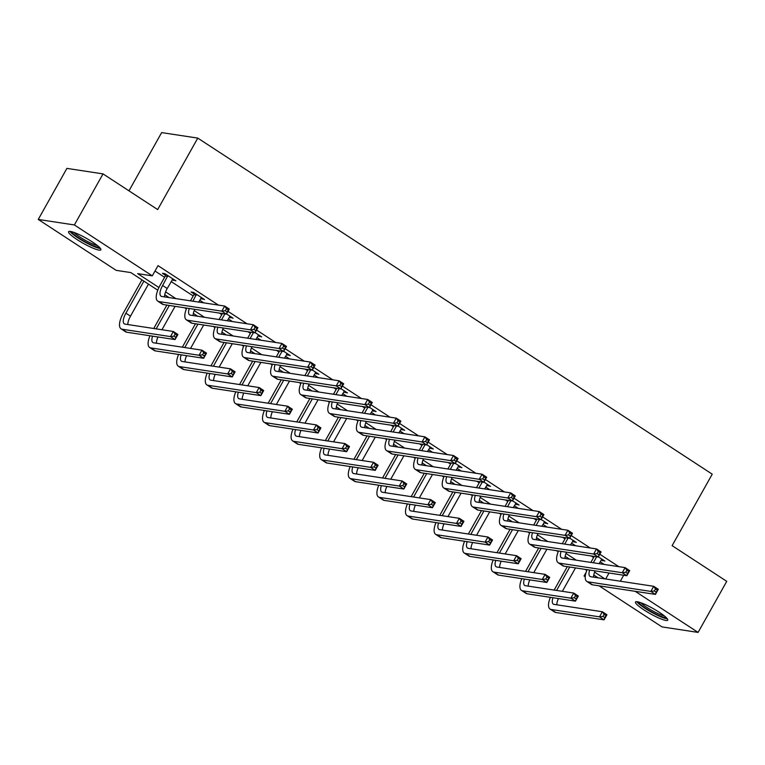 <?xml version="1.0" encoding="UTF-8"?>
<svg xmlns="http://www.w3.org/2000/svg" width="765" height="765" viewBox="0 0 765 765"><rect width="100%" height="100%" fill="white"/><g stroke="black" fill="none" stroke-linecap="round" stroke-linejoin="round"><path stroke-width="1.15" d="M92.345 241.931A18.503 2.945 29.3 0 1 100.865 249.82A18.503 2.945 29.3 0 1 77.112 239.608A18.503 2.945 29.3 0 1 68.592 231.709A18.503 2.945 29.3 0 1 92.345 241.931M659.229 612.249A18.503 2.945 29.3 0 1 667.749 620.147A18.503 2.945 29.3 0 1 643.996 609.935A18.503 2.945 29.3 0 1 635.476 602.036A18.503 2.945 29.3 0 1 659.229 612.249M128.969 190.839L161.654 132.594L197.781 138.102L712.234 474.166L672.119 545.655L726.75 581.343L698.091 632.406L661.974 626.898L599.091 585.827M585.244 576.781L584.049 575.997L585.292 576.188M586.162 572.249L584.049 575.997M157.772 290.193L130.815 272.579L116.165 270.351L38.25 219.45L74.377 224.958L152.292 275.859L137.652 273.621L158.929 287.525M74.377 224.958L103.026 173.894L66.909 168.386L38.25 219.45M618.828 566.664L599.798 554.233M590.226 547.979L571.197 535.557M561.625 529.294L542.595 516.872M533.023 510.618L513.994 498.187M504.422 491.933L485.393 479.502M475.82 473.248L456.791 460.817M447.219 454.563L428.19 442.132M418.618 435.878L399.588 423.447M390.016 417.193L370.987 404.771M361.415 398.508L342.385 386.086M332.813 379.822L313.793 367.401M304.212 361.147L285.192 348.716M275.61 342.462L256.591 330.031M247.009 323.777L227.989 311.345M218.408 305.092L158.02 265.646L152.292 275.859M155.008 271.011L164.59 277.274M171.111 281.53L193.191 295.95M199.713 300.215L203.767 302.864M219.412 313.086L221.793 314.635M228.314 318.9L232.369 321.549M248.013 331.771L250.394 333.32M256.916 337.585L260.97 340.224M276.614 350.447L278.995 352.005M285.517 356.27L289.572 358.909M305.216 369.132L307.597 370.69M314.119 374.955L318.173 377.594M333.817 387.817L336.198 389.375M342.72 393.631L346.774 396.28M362.419 406.502L364.8 408.061M371.321 412.316L375.376 414.965M391.02 425.187L393.401 426.746M399.923 431.001L403.968 433.65M419.622 443.872L422.003 445.421M428.524 449.686L432.569 452.335M448.223 462.557L450.604 464.106M457.126 468.371L461.171 471.02M476.825 481.242L479.206 482.792M485.727 487.056L489.772 489.696M505.426 499.918L507.807 501.477M514.329 505.742L518.374 508.381M534.027 518.603L536.408 520.162M542.93 524.417L546.975 527.066M562.629 537.288L565.01 538.847M571.531 543.102L575.576 545.751M591.23 555.973L593.611 557.532M600.133 561.787L604.178 564.436M601.185 559.913L604.895 561.108L598.345 556.834M572.583 541.228L576.294 542.423L569.743 538.149M543.982 522.543L547.692 523.748L541.142 519.464M515.381 503.858L519.091 505.063L512.54 500.779M486.779 485.173L490.489 486.377L483.939 482.093M458.178 466.487L461.888 467.692L455.338 463.408M429.576 447.812L433.286 449.007L426.736 444.733M400.975 429.127L404.685 430.322L398.135 426.048M372.373 410.442L376.084 411.637L369.533 407.363M343.772 391.757L347.482 392.961L340.932 388.677M315.17 373.071L318.881 374.276L312.33 369.992M286.569 354.386L290.279 355.591L283.729 351.307M257.977 335.701L261.687 336.906L255.128 332.622M229.376 317.016L233.086 318.221L226.526 313.937M200.774 298.34L204.485 299.536L193.478 292.354L191.04 291.981L194.014 293.923M172.173 279.655L175.883 280.851L164.877 273.669L162.438 273.296L165.412 275.237M103.026 173.894L157.667 209.581L197.781 138.102M623.685 575.242L620.339 581.218M635.208 591.326L698.091 632.406M165.594 291.886L175.902 298.618M194.195 310.571L204.504 317.303M222.797 329.246L233.105 335.988M251.398 347.932L261.707 354.664M280 366.617L290.308 373.349M308.601 385.302L318.909 392.034M337.202 403.987L347.511 410.719M365.804 422.672L376.112 429.404M394.405 441.357L404.714 448.089M423.007 460.042L433.315 466.774M451.608 478.718L461.917 485.45M480.21 497.403L490.518 504.135M508.811 516.088L519.119 522.82M537.413 534.773L547.721 541.505M566.014 553.458L576.322 560.19M594.615 572.144L604.914 578.875M598.087 577.833L593.764 575.012M586.793 570.451L585.129 569.37M569.485 559.148L565.163 556.327M558.192 551.766L556.528 550.685M540.884 540.463L536.561 537.642M529.59 533.09L527.927 532M512.282 521.778L507.96 518.957M500.989 514.405L499.325 513.315M483.681 503.093L479.359 500.272M472.388 495.72L470.724 494.639M455.079 484.417L450.757 481.587M443.786 477.035L442.132 475.954M426.478 465.732L422.156 462.901M415.185 458.35L413.53 457.269M397.877 447.047L393.554 444.226M386.583 439.665L384.929 438.584M369.275 428.362L364.953 425.541M357.982 420.98L356.327 419.899M340.674 409.677L336.351 406.856M329.38 402.304L327.726 401.214M312.072 390.992L307.75 388.171M300.779 383.619L299.125 382.529M283.471 372.306L279.149 369.485M272.177 364.934L270.523 363.853M254.869 353.621L250.547 350.8M243.576 346.249L241.922 345.168M226.268 334.946L221.946 332.115M214.975 327.563L213.32 326.483M197.666 316.261L193.344 313.43M186.373 308.878L184.719 307.798M169.065 297.575L164.743 294.755M609.045 573.014L605.689 578.99M602.954 559.846L602.457 560.735M574.352 541.161L573.855 542.06M545.751 522.476L545.254 523.375M517.15 503.791L516.652 504.69M488.548 485.106L488.051 486.005M459.947 466.43L459.449 467.319M431.355 447.745L430.848 448.634M402.753 429.06L402.247 429.949M374.152 410.375L373.645 411.274M345.551 391.69L345.044 392.588M316.949 373.004L316.442 373.903M288.348 354.319L287.841 355.218M259.746 335.644L259.239 336.533M231.145 316.959L230.638 317.848M202.543 298.274L202.037 299.163M173.942 279.588L173.435 280.478M596.662 556.805L593.315 562.782M601.921 559.167L599.081 563.662M590.867 562.409L594.223 556.432M595.132 570.891A11.858 4.561 -56.8 0 0 593.583 577.145M589.7 570.068A11.858 4.561 -56.8 0 0 590.025 576.437A11.858 4.561 -56.8 0 0 590.79 576.724L653.712 586.306L658.292 589.299L655.423 594.405L592.502 584.823A17.796 6.847 123.2 0 1 591.374 584.403L586.784 581.4A17.796 6.847 123.2 0 1 587.099 569.667M656.179 592.167L657.326 590.131L655.49 588.935L654.352 590.972L656.179 592.167L655.423 594.405L650.843 591.412L587.922 581.83A17.796 6.847 123.2 0 1 586.784 581.4M654.352 590.972L650.843 591.412L653.712 586.306L655.49 588.935M657.326 590.131L658.292 589.299M554.147 590.073L567.295 566.655M575.5 567.907L562.361 591.316M569.734 567.028L556.595 590.437M558.412 598.555A11.858 4.561 -56.8 0 0 556.863 604.809M552.98 597.733A11.858 4.561 -56.8 0 0 553.315 604.101A11.858 4.561 -56.8 0 0 554.07 604.379L602.342 611.742L606.932 614.735L604.063 619.841L555.782 612.488A17.796 6.847 123.2 0 1 554.654 612.057L550.064 609.064A17.796 6.847 123.2 0 1 550.389 597.331M604.819 617.604L605.966 615.557L604.13 614.362L602.983 616.408L604.819 617.604L604.063 619.841L599.483 616.848L551.202 609.485A17.796 6.847 123.2 0 1 550.064 609.064M602.983 616.408L599.483 616.848L602.342 611.742L604.13 614.362M605.966 615.557L606.932 614.735M636.843 601.692A18.389 2.926 -150.7 0 0 651.101 612.01A18.389 2.926 -150.7 0 0 667.338 618.799M666.191 617.527A16.017 2.553 29.3 0 1 651.283 611.684A16.017 2.553 29.3 0 1 638.526 602.007M640.927 602.763A14.831 2.362 -150.7 0 0 651.952 610.499A14.831 2.362 -150.7 0 0 664.297 615.873M99.307 247.2A16.017 2.553 29.3 0 1 79.053 238.125A16.017 2.553 29.3 0 1 71.642 231.68M74.042 232.436A14.831 2.362 -150.7 0 0 80.115 237.179A14.831 2.362 -150.7 0 0 97.413 245.555M69.959 231.365A18.389 2.926 -150.7 0 0 78.078 237.982A18.389 2.926 -150.7 0 0 100.445 248.482M568.06 538.12L564.713 544.097M573.32 540.482L570.48 544.976M562.265 543.724L565.622 537.747M566.53 552.215A11.858 4.561 -56.8 0 0 564.981 558.46M561.099 551.383A11.858 4.561 -56.8 0 0 561.433 557.752A11.858 4.561 -56.8 0 0 562.189 558.039L625.11 567.62L629.691 570.614L626.831 575.72L563.901 566.138A17.796 6.847 123.2 0 1 562.772 565.718L558.182 562.724A17.796 6.847 123.2 0 1 558.498 550.991M627.577 573.482L628.725 571.445L626.889 570.25L625.751 572.287L627.577 573.482L626.831 575.72L622.241 572.727L559.32 563.145A17.796 6.847 123.2 0 1 558.182 562.724M625.751 572.287L622.241 572.727L625.11 567.62L626.889 570.25M628.725 571.445L629.691 570.614M539.459 519.435L536.112 525.412M544.718 521.797L541.878 526.291M533.664 525.039L537.02 519.062M537.929 533.53A11.858 4.561 -56.8 0 0 536.38 539.774M532.497 532.698A11.858 4.561 -56.8 0 0 532.832 539.067A11.858 4.561 -56.8 0 0 533.587 539.354L596.509 548.935L601.089 551.938L598.23 557.044L535.299 547.453A17.796 6.847 123.2 0 1 534.171 547.032L529.581 544.039A17.796 6.847 123.2 0 1 529.906 532.306M598.976 554.807L600.123 552.76L598.297 551.565L597.149 553.602L598.976 554.807L598.23 557.044L593.64 554.042L530.719 544.46A17.796 6.847 123.2 0 1 529.581 544.039M597.149 553.602L593.64 554.042L596.509 548.935L598.297 551.565M600.123 552.76L601.089 551.938M525.545 571.388L538.694 547.97M546.899 549.222L533.76 572.641M541.132 548.342L527.993 571.761M529.82 579.87A11.858 4.561 -56.8 0 0 528.261 586.124M524.379 579.048A11.858 4.561 -56.8 0 0 524.714 585.416A11.858 4.561 -56.8 0 0 525.469 585.703L573.74 593.057L578.33 596.05L575.462 601.156L527.181 593.803A17.796 6.847 123.2 0 1 526.052 593.372L521.462 590.379A17.796 6.847 123.2 0 1 521.787 578.646M576.217 598.919L577.365 596.872L575.529 595.677L574.381 597.723L576.217 598.919L575.462 601.156L570.881 598.163L522.6 590.81A17.796 6.847 123.2 0 1 521.462 590.379M574.381 597.723L570.881 598.163L573.74 593.057L575.529 595.677M577.365 596.872L578.33 596.05M496.954 552.703L510.092 529.284M518.297 530.537L505.158 553.956M512.531 529.657L499.392 553.076M501.218 561.194A11.858 4.561 -56.8 0 0 499.66 567.439M495.777 560.363A11.858 4.561 -56.8 0 0 496.112 566.731A11.858 4.561 -56.8 0 0 496.868 567.018L545.149 574.372L549.729 577.365L546.86 582.471L498.579 575.117A17.796 6.847 123.2 0 1 497.451 574.697L492.861 571.694A17.796 6.847 123.2 0 1 493.186 559.97M547.616 580.233L548.763 578.187L546.927 576.992L545.78 579.038L547.616 580.233L546.86 582.471L542.28 579.478L493.999 572.124A17.796 6.847 123.2 0 1 492.861 571.694M545.78 579.038L542.28 579.478L545.149 574.372L546.927 576.992M548.763 578.187L549.729 577.365M510.857 500.75L507.511 506.726M516.117 503.112L513.277 507.606M505.063 506.353L508.419 500.377M509.337 514.845A11.858 4.561 -56.8 0 0 507.778 521.099M503.896 514.013A11.858 4.561 -56.8 0 0 504.231 520.391A11.858 4.561 -56.8 0 0 504.986 520.669L567.907 530.26L572.488 533.253L569.629 538.359L506.698 528.768A17.796 6.847 123.2 0 1 505.569 528.347L500.979 525.354A17.796 6.847 123.2 0 1 501.305 513.621M570.374 536.122L571.522 534.075L569.696 532.88L568.548 534.926L570.374 536.122L569.629 538.359L565.039 535.366L502.117 525.775A17.796 6.847 123.2 0 1 500.979 525.354M568.548 534.926L565.039 535.366L567.907 530.26L569.696 532.88M571.522 534.075L572.488 533.253M482.266 482.065L478.909 488.041M487.515 484.436L484.675 488.921M476.471 487.668L479.818 481.692M480.736 496.16A11.858 4.561 -56.8 0 0 479.177 502.414M475.295 495.328A11.858 4.561 -56.8 0 0 475.629 501.706A11.858 4.561 -56.8 0 0 476.385 501.983L539.306 511.575L543.886 514.568L541.027 519.674L478.096 510.083A17.796 6.847 123.2 0 1 476.968 509.662L472.378 506.669A17.796 6.847 123.2 0 1 472.703 494.936M541.783 517.436L542.921 515.39L541.094 514.195L539.947 516.241L541.783 517.436L541.027 519.674L536.437 516.681L473.516 507.09A17.796 6.847 123.2 0 1 472.378 506.669M539.947 516.241L536.437 516.681L539.306 511.575L541.094 514.195M542.921 515.39L543.886 514.568M453.664 463.38L450.308 469.356M458.914 465.751L456.074 470.236M447.869 468.983L451.216 463.007M452.134 477.475A11.858 4.561 -56.8 0 0 450.575 483.729M446.693 476.652A11.858 4.561 -56.8 0 0 447.028 483.021A11.858 4.561 -56.8 0 0 447.783 483.298L510.704 492.89L515.285 495.883L512.426 500.989L449.495 491.398A17.796 6.847 123.2 0 1 448.367 490.977L443.776 487.984A17.796 6.847 123.2 0 1 444.102 476.251M513.181 498.751L514.319 496.705L512.493 495.51L511.345 497.556L513.181 498.751L512.426 500.989L507.836 497.996L444.914 488.405A17.796 6.847 123.2 0 1 443.776 487.984M511.345 497.556L507.836 497.996L510.704 492.89L512.493 495.51M514.319 496.705L515.285 495.883M468.352 534.018L481.491 510.599M489.696 511.852L476.557 535.27M483.929 510.972L470.791 534.391M472.617 542.509A11.858 4.561 -56.8 0 0 471.058 548.754M467.176 541.677A11.858 4.561 -56.8 0 0 467.511 548.046A11.858 4.561 -56.8 0 0 468.266 548.333L516.547 555.686L521.128 558.68L518.259 563.786L469.978 556.432A17.796 6.847 123.2 0 1 468.849 556.012L464.259 553.019A17.796 6.847 123.2 0 1 464.584 541.285M519.014 561.548L520.162 559.511L518.326 558.307L517.178 560.353L519.014 561.548L518.259 563.786L513.678 560.793L465.397 553.439A17.796 6.847 123.2 0 1 464.259 553.019M517.178 560.353L513.678 560.793L516.547 555.686L518.326 558.307M520.162 559.511L521.128 558.68M439.751 515.333L452.89 491.914M461.094 493.167L447.955 516.585M455.328 492.287L442.189 515.706M444.016 523.824A11.858 4.561 -56.8 0 0 442.457 530.069M438.575 522.992A11.858 4.561 -56.8 0 0 438.909 529.361A11.858 4.561 -56.8 0 0 439.665 529.648L487.946 537.001L492.526 539.994L489.657 545.101L441.386 537.747A17.796 6.847 123.2 0 1 440.248 537.326L435.668 534.333A17.796 6.847 123.2 0 1 435.983 522.6M490.413 542.863L491.56 540.826L489.724 539.621L488.577 541.668L490.413 542.863L489.657 545.101L485.077 542.108L436.796 534.754A17.796 6.847 123.2 0 1 435.668 534.333M488.577 541.668L485.077 542.108L487.946 537.001L489.724 539.621M491.56 540.826L492.526 539.994M411.149 496.648L424.288 473.239M432.502 474.482L419.354 497.9M426.727 473.602L413.588 497.021M415.414 505.139A11.858 4.561 -56.8 0 0 413.855 511.393M409.973 504.307A11.858 4.561 -56.8 0 0 410.308 510.685A11.858 4.561 -56.8 0 0 411.063 510.963L459.344 518.316L463.925 521.309L461.056 526.416L412.784 519.062A17.796 6.847 123.2 0 1 411.647 518.641L407.066 515.648A17.796 6.847 123.2 0 1 407.382 503.915M461.811 524.178L462.959 522.141L461.123 520.946L459.975 522.983L461.811 524.178L461.056 526.416L456.476 523.423L408.194 516.069A17.796 6.847 123.2 0 1 407.066 515.648M459.975 522.983L456.476 523.423L459.344 518.316L461.123 520.946M462.959 522.141L463.925 521.309M425.063 444.695L421.706 450.671M430.312 447.066L427.472 451.551M419.268 450.308L422.615 444.331M423.533 458.79A11.858 4.561 -56.8 0 0 421.974 465.043M418.092 457.967A11.858 4.561 -56.8 0 0 418.426 464.336A11.858 4.561 -56.8 0 0 419.182 464.613L482.103 474.204L486.683 477.197L483.824 482.304L420.903 472.722A17.796 6.847 123.2 0 1 419.765 472.292L415.185 469.299A17.796 6.847 123.2 0 1 415.5 457.566M484.58 480.066L485.718 478.029L483.891 476.825L482.744 478.871L484.58 480.066L483.824 482.304L479.234 479.311L416.313 469.72A17.796 6.847 123.2 0 1 415.185 469.299M482.744 478.871L479.234 479.311L482.103 474.204L483.891 476.825M485.718 478.029L486.683 477.197M382.548 477.962L395.687 454.553M403.901 455.797L390.752 479.215M398.125 454.926L384.986 478.335M386.813 486.454A11.858 4.561 -56.8 0 0 385.254 492.708M381.372 485.622A11.858 4.561 -56.8 0 0 381.706 492A11.858 4.561 -56.8 0 0 382.462 492.277L430.743 499.631L435.323 502.634L432.455 507.74L384.183 500.377A17.796 6.847 123.2 0 1 383.045 499.956L378.465 496.963A17.796 6.847 123.2 0 1 378.78 485.23M433.21 505.502L434.357 503.456L432.521 502.261L431.374 504.298L433.21 505.502L432.455 507.74L427.874 504.737L379.593 497.384A17.796 6.847 123.2 0 1 378.465 496.963M431.374 504.298L427.874 504.737L430.743 499.631L432.521 502.261M434.357 503.456L435.323 502.634M396.461 426.019L393.105 431.995M401.711 428.381L398.871 432.875M390.666 431.623L394.013 425.646M394.931 440.105A11.858 4.561 -56.8 0 0 393.373 446.358M389.49 439.282A11.858 4.561 -56.8 0 0 389.825 445.651A11.858 4.561 -56.8 0 0 390.58 445.938L453.502 455.519L458.082 458.512L455.223 463.619L392.302 454.037A17.796 6.847 123.2 0 1 391.164 453.607L386.583 450.614A17.796 6.847 123.2 0 1 386.899 438.88M455.978 461.381L457.126 459.344L455.29 458.139L454.142 460.186L455.978 461.381L455.223 463.619L450.633 460.626L387.712 451.044A17.796 6.847 123.2 0 1 386.583 450.614M454.142 460.186L450.633 460.626L453.502 455.519L455.29 458.139M457.126 459.344L458.082 458.512M353.946 459.277L367.085 435.868M375.299 437.121L362.151 460.53M369.524 436.241L356.385 459.65M358.211 467.769A11.858 4.561 -56.8 0 0 356.653 474.023M352.77 466.946A11.858 4.561 -56.8 0 0 353.105 473.315A11.858 4.561 -56.8 0 0 353.86 473.592L402.141 480.956L406.722 483.949L403.853 489.055L355.582 481.692A17.796 6.847 123.2 0 1 354.444 481.271L349.863 478.278A17.796 6.847 123.2 0 1 350.179 466.545M404.609 486.817L405.756 484.771L403.92 483.576L402.782 485.612L404.609 486.817L403.853 489.055L399.273 486.062L350.992 478.699A17.796 6.847 123.2 0 1 349.863 478.278M402.782 485.612L399.273 486.062L402.141 480.956L403.92 483.576M405.756 484.771L406.722 483.949M367.86 407.334L364.503 413.31M373.11 409.696L370.27 414.19M362.065 412.937L365.412 406.961M366.33 421.429A11.858 4.561 -56.8 0 0 364.771 427.673M360.889 420.597A11.858 4.561 -56.8 0 0 361.223 426.966A11.858 4.561 -56.8 0 0 361.979 427.253L424.9 436.834L429.49 439.827L426.621 444.934L363.7 435.352A17.796 6.847 123.2 0 1 362.562 434.931L357.982 431.938A17.796 6.847 123.2 0 1 358.297 420.205M427.377 442.696L428.524 440.659L426.688 439.464L425.541 441.501L427.377 442.696L426.621 444.934L422.041 441.941L359.11 432.359A17.796 6.847 123.2 0 1 357.982 431.938M425.541 441.501L422.041 441.941L424.9 436.834L426.688 439.464M428.524 440.659L429.49 439.827M325.345 440.602L338.484 417.183M346.698 418.436L333.559 441.845M340.922 417.556L327.783 440.975M329.61 449.084A11.858 4.561 -56.8 0 0 328.051 455.338M324.169 448.261A11.858 4.561 -56.8 0 0 324.503 454.63A11.858 4.561 -56.8 0 0 325.259 454.907L373.54 462.27L378.12 465.263L375.252 470.37L326.98 463.016A17.796 6.847 123.2 0 1 325.842 462.586L321.262 459.593A17.796 6.847 123.2 0 1 321.577 447.86M376.007 468.132L377.155 466.086L375.319 464.891L374.181 466.937L376.007 468.132L375.252 470.37L370.671 467.377L322.39 460.014A17.796 6.847 123.2 0 1 321.262 459.593M374.181 466.937L370.671 467.377L373.54 462.27L375.319 464.891M377.155 466.086L378.12 465.263M339.258 388.649L335.902 394.625M344.508 391.011L341.668 395.505M333.464 394.252L336.82 388.276M337.728 402.744A11.858 4.561 -56.8 0 0 336.17 408.988M332.287 401.912A11.858 4.561 -56.8 0 0 332.622 408.281A11.858 4.561 -56.8 0 0 333.377 408.567L396.299 418.149L400.889 421.142L398.02 426.248L335.099 416.667A17.796 6.847 123.2 0 1 333.961 416.246L329.38 413.253A17.796 6.847 123.2 0 1 329.696 401.52M398.775 424.02L399.923 421.974L398.087 420.779L396.939 422.816L398.775 424.02L398.02 426.248L393.44 423.255L330.509 413.674A17.796 6.847 123.2 0 1 329.38 413.253M396.939 422.816L393.44 423.255L396.299 418.149L398.087 420.779M399.923 421.974L400.889 421.142M296.743 421.917L309.882 398.498M318.097 399.751L304.958 423.169M312.321 398.871L299.182 422.29M301.008 430.399A11.858 4.561 -56.8 0 0 299.45 436.652M295.567 429.576A11.858 4.561 -56.8 0 0 295.902 435.945A11.858 4.561 -56.8 0 0 296.657 436.232L344.939 443.585L349.519 446.578L346.66 451.685L298.379 444.331A17.796 6.847 123.2 0 1 297.241 443.91L292.66 440.908A17.796 6.847 123.2 0 1 292.976 429.175M347.406 449.447L348.553 447.401L346.717 446.205L345.579 448.252L347.406 449.447L346.66 451.685L342.07 448.692L293.789 441.338A17.796 6.847 123.2 0 1 292.66 440.908M345.579 448.252L342.07 448.692L344.939 443.585L346.717 446.205M348.553 447.401L349.519 446.578M310.657 369.964L307.3 375.94M315.907 372.326L313.076 376.82M304.862 375.567L308.219 369.591M309.127 384.059A11.858 4.561 -56.8 0 0 307.568 390.303M303.686 383.227A11.858 4.561 -56.8 0 0 304.021 389.605A11.858 4.561 -56.8 0 0 304.776 389.882L367.697 399.464L372.287 402.466L369.418 407.573L306.497 397.982A17.796 6.847 123.2 0 1 305.359 397.561L300.779 394.568A17.796 6.847 123.2 0 1 301.094 382.835M370.174 405.335L371.321 403.289L369.485 402.094L368.338 404.13L370.174 405.335L369.418 407.573L364.838 404.57L301.907 394.989A17.796 6.847 123.2 0 1 300.779 394.568M368.338 404.13L364.838 404.57L367.697 399.464L369.485 402.094M371.321 403.289L372.287 402.466M268.142 403.232L281.281 379.813M289.495 381.066L276.356 404.484M283.719 380.186L270.58 403.604M272.407 411.723A11.858 4.561 -56.8 0 0 270.848 417.967M266.966 410.891A11.858 4.561 -56.8 0 0 267.301 417.26A11.858 4.561 -56.8 0 0 268.056 417.547L316.337 424.9L320.918 427.893L318.058 433L269.777 425.646A17.796 6.847 123.2 0 1 268.639 425.225L264.059 422.232A17.796 6.847 123.2 0 1 264.374 410.499M318.804 430.762L319.952 428.725L318.125 427.52L316.978 429.567L318.804 430.762L318.058 433L313.468 430.007L265.187 422.653A17.796 6.847 123.2 0 1 264.059 422.232M316.978 429.567L313.468 430.007L316.337 424.9L318.125 427.52M319.952 428.725L320.918 427.893M282.055 351.278L278.699 357.255M287.305 353.65L284.475 358.135M276.261 356.882L279.617 350.906M280.526 365.374A11.858 4.561 -56.8 0 0 278.967 371.627M275.084 364.542A11.858 4.561 -56.8 0 0 275.419 370.92A11.858 4.561 -56.8 0 0 276.175 371.197L339.096 380.788L343.686 383.781L340.817 388.888L277.896 379.297A17.796 6.847 123.2 0 1 276.758 378.876L272.177 375.883A17.796 6.847 123.2 0 1 272.493 364.15M341.572 386.65L342.72 384.604L340.884 383.408L339.736 385.455L341.572 386.65L340.817 388.888L336.237 385.895L273.306 376.303A17.796 6.847 123.2 0 1 272.177 375.883M339.736 385.455L336.237 385.895L339.096 380.788L340.884 383.408M342.72 384.604L343.686 383.781M239.541 384.546L252.68 361.128M260.894 362.38L247.755 385.799M255.118 361.501L241.979 384.919M243.806 393.038A11.858 4.561 -56.8 0 0 242.256 399.282M238.364 392.206A11.858 4.561 -56.8 0 0 238.699 398.575A11.858 4.561 -56.8 0 0 239.455 398.861L287.736 406.215L292.316 409.208L289.457 414.314L241.176 406.961A17.796 6.847 123.2 0 1 240.038 406.54L235.457 403.547A17.796 6.847 123.2 0 1 235.773 391.814M290.203 412.077L291.35 410.04L289.524 408.835L288.376 410.882L290.203 412.077L289.457 414.314L284.867 411.321L236.595 403.968A17.796 6.847 123.2 0 1 235.457 403.547M288.376 410.882L284.867 411.321L287.736 406.215L289.524 408.835M291.35 410.04L292.316 409.208M253.454 332.593L250.098 338.57M258.704 334.965L255.873 339.45M247.659 338.197L251.016 332.22M251.924 346.688A11.858 4.561 -56.8 0 0 250.365 352.942M246.483 345.857A11.858 4.561 -56.8 0 0 246.818 352.235A11.858 4.561 -56.8 0 0 247.573 352.512L310.494 362.103L315.084 365.096L312.216 370.203L249.294 360.611A17.796 6.847 123.2 0 1 248.156 360.191L243.576 357.198A17.796 6.847 123.2 0 1 243.892 345.464M312.971 367.965L314.119 365.919L312.283 364.723L311.135 366.77L312.971 367.965L312.216 370.203L307.635 367.21L244.704 357.618A17.796 6.847 123.2 0 1 243.576 357.198M311.135 366.77L307.635 367.21L310.494 362.103L312.283 364.723M314.119 365.919L315.084 365.096M210.939 365.861L224.078 342.443M232.292 343.695L219.153 367.114M226.517 342.816L213.378 366.234M215.204 374.353A11.858 4.561 -56.8 0 0 213.655 380.607M209.763 373.521A11.858 4.561 -56.8 0 0 210.098 379.899A11.858 4.561 -56.8 0 0 210.853 380.176L259.134 387.53L263.715 390.523L260.855 395.629L212.574 388.276A17.796 6.847 123.2 0 1 211.436 387.855L206.856 384.862A17.796 6.847 123.2 0 1 207.172 373.129M261.601 393.392L262.749 391.355L260.922 390.16L259.775 392.196L261.601 393.392L260.855 395.629L256.265 392.636L207.994 385.283A17.796 6.847 123.2 0 1 206.856 384.862M259.775 392.196L256.265 392.636L259.134 387.53L260.922 390.16M262.749 391.355L263.715 390.523M224.853 313.908L221.496 319.885M230.102 316.28L227.272 320.764M219.058 319.521L222.414 313.535M223.323 328.003A11.858 4.561 -56.8 0 0 221.773 334.257M217.882 327.181A11.858 4.561 -56.8 0 0 218.216 333.55A11.858 4.561 -56.8 0 0 218.972 333.827L281.893 343.418L286.483 346.411L283.614 351.518L220.693 341.926A17.796 6.847 123.2 0 1 219.555 341.506L214.975 338.512A17.796 6.847 123.2 0 1 215.29 326.779M284.37 349.28L285.517 347.233L283.681 346.038L282.534 348.085L284.37 349.28L283.614 351.518L279.034 348.524L216.113 338.933A17.796 6.847 123.2 0 1 214.975 338.512M282.534 348.085L279.034 348.524L281.893 343.418L283.681 346.038M285.517 347.233L286.483 346.411M182.338 347.176L195.477 323.767M203.691 325.01L190.552 348.429M197.915 324.13L184.776 347.549M186.603 355.668A11.858 4.561 -56.8 0 0 185.054 361.922M181.162 354.836A11.858 4.561 -56.8 0 0 181.496 361.214A11.858 4.561 -56.8 0 0 182.252 361.491L230.533 368.845L235.113 371.838L232.254 376.944L183.973 369.591A17.796 6.847 123.2 0 1 182.835 369.17L178.255 366.177A17.796 6.847 123.2 0 1 178.57 354.444M233.009 374.716L234.147 372.67L232.321 371.474L231.173 373.511L233.009 374.716L232.254 376.944L227.664 373.951L179.393 366.598A17.796 6.847 123.2 0 1 178.255 366.177M231.173 373.511L227.664 373.951L230.533 368.845L232.321 371.474M234.147 372.67L235.113 371.838M196.452 294.296L192.895 301.209M201.501 297.595L198.671 302.079M190.456 300.836L193.889 294.716L194.195 292.813M194.721 309.318A11.858 4.561 -56.8 0 0 193.172 315.572M189.28 308.496A11.858 4.561 -56.8 0 0 189.615 314.864A11.858 4.561 -56.8 0 0 190.37 315.142L253.292 324.733L257.882 327.726L255.013 332.832L192.091 323.251A17.796 6.847 123.2 0 1 190.954 322.82L186.373 319.827A17.796 6.847 123.2 0 1 186.689 308.094M255.768 330.595L256.916 328.558L255.08 327.353L253.932 329.399L255.768 330.595L255.013 332.832L250.432 329.839L187.511 320.248A17.796 6.847 123.2 0 1 186.373 319.827M253.932 329.399L250.432 329.839L253.292 324.733L255.08 327.353M196.328 295.089L193.889 294.716M256.916 328.558L257.882 327.726M153.736 328.491L166.875 305.082M175.089 306.335L161.951 329.744M169.314 305.455L156.175 328.864M158.001 336.983A11.858 4.561 -56.8 0 0 156.452 343.236M152.57 336.151A11.858 4.561 -56.8 0 0 152.895 342.529A11.858 4.561 -56.8 0 0 153.65 342.806L201.931 350.16L206.512 353.162L203.653 358.269L155.371 350.906A17.796 6.847 123.2 0 1 154.234 350.485L149.653 347.492A17.796 6.847 123.2 0 1 149.969 335.759M204.408 356.031L205.546 353.985L203.72 352.789L202.572 354.826L204.408 356.031L203.653 358.269L199.063 355.266L150.791 347.912A17.796 6.847 123.2 0 1 149.653 347.492M202.572 354.826L199.063 355.266L201.931 350.16L203.72 352.789M205.546 353.985L206.512 353.162M167.86 275.61L162.62 285.508A11.858 4.561 -56.8 0 0 161.013 296.179A11.858 4.561 -56.8 0 0 161.769 296.466L224.7 306.048L229.28 309.041L226.411 314.147L163.49 304.566A17.796 6.847 123.2 0 1 162.352 304.145L157.772 301.142A17.796 6.847 123.2 0 1 160.181 285.135L165.288 276.031L165.594 274.138M172.9 278.909L167.2 288.501A11.858 4.561 -56.8 0 0 164.571 296.887M227.167 311.91L228.314 309.873L226.478 308.678L225.331 310.714L227.167 311.91L226.411 314.147L221.831 311.154L158.91 301.573A17.796 6.847 123.2 0 1 157.772 301.142M225.331 310.714L221.831 311.154L224.7 306.048L226.478 308.678M167.726 276.404L165.288 276.031M228.314 309.873L229.28 309.041M143.887 281.118L125.9 313.172A11.858 4.561 -56.8 0 0 124.293 323.844A11.858 4.561 -56.8 0 0 125.049 324.121L173.33 331.484L177.91 334.477L175.051 339.584L170.461 336.59L122.19 329.227A17.796 6.847 123.2 0 1 121.052 328.807A17.796 6.847 123.2 0 1 123.461 312.799L141.946 279.856M148.467 284.121L130.48 316.165A11.858 4.561 -56.8 0 0 127.851 324.551M175.807 337.346L176.945 335.3L175.118 334.104L173.971 336.151L175.807 337.346L175.051 339.584L126.77 332.22A17.796 6.847 123.2 0 1 125.632 331.8L121.052 328.807M173.971 336.151L170.461 336.59L173.33 331.484L175.118 334.104M176.945 335.3L177.91 334.477M592.502 584.823L587.922 581.83M555.782 612.488L551.202 609.485M563.901 566.138L559.32 563.145M535.299 547.453L530.719 544.46M527.181 593.803L522.6 590.81M498.579 575.117L493.999 572.124M506.698 528.768L502.117 525.775M478.096 510.083L473.516 507.09M449.495 491.398L444.914 488.405M469.978 556.432L465.397 553.439M441.386 537.747L436.796 534.754M412.784 519.062L408.194 516.069M420.903 472.722L416.313 469.72M384.183 500.377L379.593 497.384M392.302 454.037L387.712 451.044M355.582 481.692L350.992 478.699M363.7 435.352L359.11 432.359M326.98 463.016L322.39 460.014M335.099 416.667L330.509 413.674M298.379 444.331L293.789 441.338M306.497 397.982L301.907 394.989M269.777 425.646L265.187 422.653M277.896 379.297L273.306 376.303M241.176 406.961L236.595 403.968M249.294 360.611L244.704 357.618M212.574 388.276L207.994 385.283M220.693 341.926L216.113 338.933M183.973 369.591L179.393 366.598M192.091 323.251L187.511 320.248M155.371 350.906L150.791 347.912M167.2 288.501L162.62 285.508M163.49 304.566L158.91 301.573M130.48 316.165L125.9 313.172M126.77 332.22L122.19 329.227"/></g></svg>
